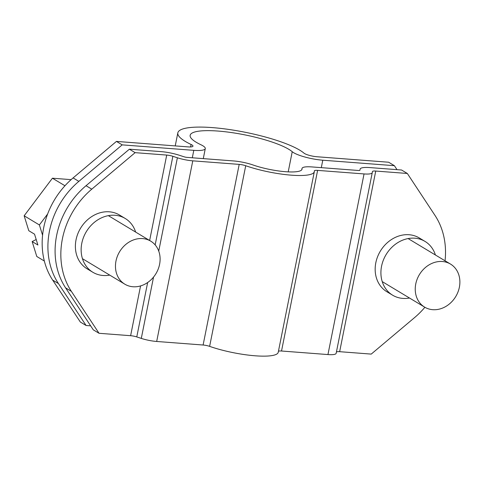 <?xml version="1.0" encoding="UTF-8"?>
<svg xmlns="http://www.w3.org/2000/svg" width="483" height="483" viewBox="0 0 483 483"><rect width="100%" height="100%" fill="white"/><g stroke="black" fill="none" stroke-linecap="round" stroke-linejoin="round"><path stroke-width="0.72" d="M397.014 169.66L394.394 165.687L388.646 162.228L317.035 156.752A9.418 1.968 11.3 0 1 303.94 153.105A65.923 13.766 -168.7 0 0 233.573 130.175A65.923 13.766 -168.7 0 0 177.835 132.849L175.226 145.908M116.439 141.41L122.187 144.87L78.844 181.379L73.096 177.919L116.439 141.41L188.05 146.886A9.418 1.968 11.3 0 0 192.971 146.138A9.418 1.968 11.3 0 0 191.081 144.477A65.923 13.766 -168.7 0 1 177.835 132.849M78.844 181.379A75.342 63.684 121 0 0 58.425 283.563L86.095 325.5L80.347 322.04L52.677 280.104L58.425 283.563M73.096 177.919A75.342 63.684 121 0 0 52.677 280.104M394.394 165.687L322.783 160.211A21.976 4.588 -168.7 0 1 292.233 151.71A53.365 11.145 11.3 0 0 235.269 133.145A53.365 11.145 11.3 0 0 190.151 135.306A53.365 11.145 11.3 0 0 200.874 144.725A21.976 4.588 -168.7 0 1 205.287 148.601A21.976 4.588 -168.7 0 1 193.798 150.346L122.187 144.87M86.095 325.5L90.659 325.85M116.5 273.269A25.116 21.228 121 0 0 124.837 284.191A25.116 21.228 121 0 0 150.925 279.88A25.116 21.228 121 0 0 159.07 252.078A25.116 21.228 121 0 0 150.732 241.156A25.116 21.228 121 0 0 124.644 245.467A25.116 21.228 121 0 0 116.5 273.269M47.63 213.993L39.383 224.951L42.57 235.203M39.383 224.951L24.15 215.78L52.424 178.209L64.957 185.75M52.424 178.209L71.116 179.64M36.201 239.538L32.15 241.554L36.786 256.485L44.333 261.025M32.15 241.554L37.897 245.014L34.535 234.17L28.787 230.711L24.15 215.78M416.274 296.194A25.116 21.228 121 0 0 424.611 307.116A25.116 21.228 121 0 0 450.705 302.805A25.116 21.228 121 0 0 458.85 274.996A25.116 21.228 121 0 0 450.512 264.08A25.116 21.228 121 0 0 424.424 268.391A25.116 21.228 121 0 0 416.274 296.194M360.149 169.092A18.837 3.93 11.3 0 0 360.143 169.104L359.907 170.294L360.149 169.092A18.837 3.93 11.3 0 1 369.99 167.595L401.578 170.01L407.326 173.469L375.744 171.054A6.279 1.31 -168.7 0 0 372.459 171.556L372.254 172.673A15.697 3.278 11.3 0 0 372.254 172.673A15.697 3.278 11.3 0 1 364.049 173.934L317.621 170.384A6.279 1.31 -168.7 0 0 314.342 170.885A6.279 1.31 -168.7 0 0 314.336 170.982A43.947 9.177 -168.7 0 1 314.324 171.676A43.947 9.177 -168.7 0 1 291.346 175.172A43.947 9.177 -168.7 0 1 245.72 165.735L209.628 346.365A43.947 9.177 11.3 0 0 255.253 355.802A43.947 9.177 11.3 0 0 278.232 352.306L314.324 171.676M409.512 298.023A31.395 26.535 -59 0 1 392.631 295.198L386.883 291.738A31.395 26.535 -59 0 1 375.816 262.752A31.395 26.535 -59 0 1 419.256 237.944L425.004 241.403A31.395 26.535 -59 0 1 435.406 254.988M392.631 295.198A31.395 26.535 -59 0 1 381.564 266.218A31.395 26.535 -59 0 1 425.004 241.403M209.628 346.365A6.279 1.31 11.3 0 0 203.108 345.019L156.685 341.469A15.697 3.278 -168.7 0 1 141.29 338.402L136.774 336.929A6.279 1.31 11.3 0 0 130.615 335.703L99.033 333.288L93.279 329.829L65.61 287.886A75.342 63.684 -59 0 1 56.662 235.33A75.342 63.684 -59 0 1 86.028 185.707L91.776 189.167L135.125 152.652L166.713 155.073A6.279 1.31 -168.7 0 1 172.866 156.299L177.382 157.772A15.697 3.278 11.3 0 0 192.777 160.839L239.206 164.389A6.279 1.31 -168.7 0 1 245.72 165.735M99.033 333.288L71.357 291.346A75.342 63.684 -59 0 1 62.41 238.789A75.342 63.684 -59 0 1 91.776 189.167M125.224 218.479L119.476 215.02A31.395 26.535 121 0 0 76.036 239.834A31.395 26.535 121 0 0 87.103 268.814L92.857 272.273A31.395 26.535 -59 0 1 81.79 243.293A31.395 26.535 -59 0 1 125.224 218.479A31.395 26.535 -59 0 1 135.632 232.063M109.732 275.105A31.395 26.535 -59 0 1 92.857 272.273M301.754 169.787L302.026 168.422A18.837 3.93 11.3 0 1 311.873 166.925L358.295 170.475A3.139 0.658 -168.7 0 0 359.938 170.227L359.938 170.221A3.139 0.658 -168.7 0 1 359.938 170.227L360.143 169.104M302.026 168.422A18.837 3.93 11.3 0 0 302.02 168.718A31.395 6.557 -168.7 0 1 302.008 169.213A31.395 6.557 -168.7 0 1 284.578 171.628A31.395 6.557 -168.7 0 1 253.007 164.975A18.837 3.93 11.3 0 0 233.452 160.93L187.03 157.38A3.139 0.658 -168.7 0 1 183.951 156.764L179.434 155.291A18.837 3.93 11.3 0 0 160.96 151.614L129.378 149.193L135.125 152.652M372.254 172.685L336.156 353.315A15.697 3.278 -168.7 0 1 336.156 353.315A15.697 3.278 -168.7 0 1 327.951 354.564L281.529 351.014A6.279 1.31 11.3 0 0 278.437 351.274M424.889 307.279A75.342 63.684 121 0 1 414.583 317.591L371.234 354.099L339.646 351.684A6.279 1.31 11.3 0 0 336.403 352.089M407.326 173.469L434.996 215.412A75.342 63.684 121 0 1 445.054 260.796M129.378 149.193L86.028 185.707M190.586 146.947L191.081 144.477M292.233 151.71L288.206 171.876M322.783 160.211L321.298 167.643M192.312 157.784L193.798 150.346M317.621 170.384L281.529 351.014M203.108 345.019L239.206 164.389M156.685 341.469L192.777 160.839M375.744 171.054L339.646 351.684M177.382 157.772L158.738 251.082M153.546 277.073L141.29 338.402M166.713 155.073L149.639 240.498M140.565 285.924L130.615 335.703M301.827 169.672L302.02 168.718M364.049 173.934L327.951 354.564M336.162 353.308L372.248 172.697M71.357 291.346L65.61 287.886M136.774 336.929L147.647 282.525M155.164 244.905L172.866 156.299M205.287 148.601L203.283 158.623M82.448 258.683L124.837 284.191M108.349 215.647L150.732 241.156M382.228 281.607L424.611 307.116M408.123 238.572L450.512 264.08"/></g></svg>

